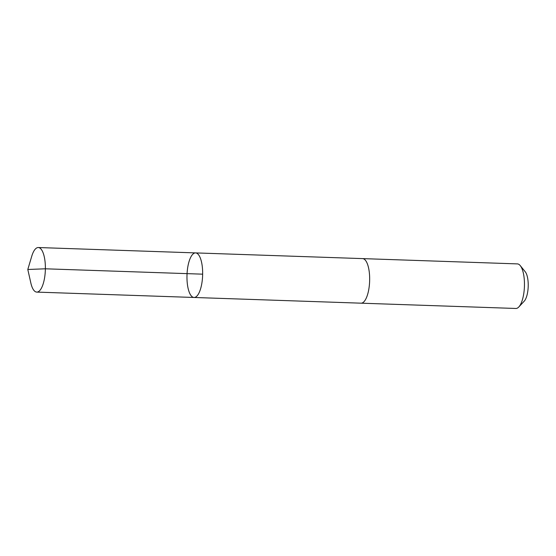<?xml version="1.0" encoding="UTF-8"?>
<svg xmlns="http://www.w3.org/2000/svg" width="556" height="556" viewBox="0 0 556 556"><rect width="100%" height="100%" fill="white"/><g stroke="black" fill="none" stroke-linecap="round" stroke-linejoin="round"><path stroke-width="0.83" d="M362.449 258.61A22.303 7.812 92 0 1 362.582 258.61A22.296 7.812 92 0 1 365.285 260.138A22.296 7.812 92 0 1 369.365 285.152A22.296 7.812 92 0 1 361.059 303.18L194.051 297.474A22.303 7.812 -88 0 0 202.356 279.446A22.303 7.812 -88 0 0 198.277 254.433A22.303 7.812 -88 0 0 195.573 252.904A22.303 7.812 -88 0 0 187.004 274.921A22.303 7.812 -88 0 0 194.051 297.474A22.303 7.812 -88 0 0 202.356 279.446A22.303 7.812 -88 0 0 198.277 254.433A22.303 7.812 -88 0 0 195.573 252.904L38.294 247.531A22.303 7.812 92 0 1 40.998 249.053A22.303 7.812 92 0 1 45.078 274.073A22.303 7.812 92 0 1 36.772 292.102A22.303 7.812 92 0 1 34.069 290.579A22.303 7.812 92 0 1 30.823 282.921L27.8 269.486L31.734 256.281A22.303 7.812 92 0 1 38.294 247.531M195.573 252.904L362.582 258.61A22.303 7.812 92 0 1 369.629 281.162A22.303 7.812 92 0 1 361.059 303.18A22.303 7.812 92 0 1 360.927 303.173M362.582 258.61L517.386 263.898A22.303 7.812 92 0 1 520.249 265.615A22.303 7.812 92 0 1 524.426 286.451A22.303 7.812 92 0 1 518.831 306.954A22.303 7.812 92 0 1 515.857 308.469L361.059 303.18M520.249 265.615L525.225 271.759A15.86 5.553 92 0 1 528.2 286.583A15.86 5.553 92 0 1 524.225 301.164L518.831 306.954M202.648 274.171L45.37 268.798L27.8 269.486M194.051 297.474L36.772 292.102"/></g></svg>
